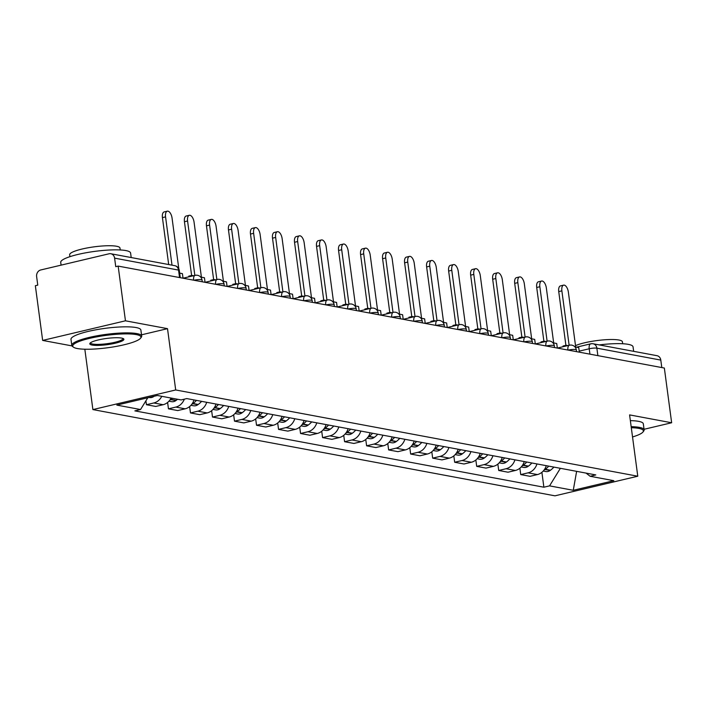<?xml version="1.0" encoding="UTF-8"?>
<svg xmlns="http://www.w3.org/2000/svg" width="707" height="707" viewBox="0 0 707 707"><rect width="100%" height="100%" fill="white"/><g stroke="black" fill="none" stroke-linecap="round" stroke-linejoin="round"><path stroke-width="1.06" d="M84.831 349.214L92.891 409.583L554.96 495.828L637.776 476.218L175.698 389.964L167.515 328.658L125.457 320.81L118.157 266.097L664.35 368.047L671.65 422.759L629.592 414.903L637.776 476.218M125.457 320.81L42.65 340.421L71.964 345.891M42.65 340.421L35.35 285.708L37.763 285.133L36.631 276.614A5.638 4.852 -79.4 0 1 40.723 269.968L109.046 253.786A5.638 4.852 -79.4 0 1 110.813 253.742L174.744 265.673A5.638 4.852 100.6 0 1 178.544 270.083L114.605 258.143A5.638 4.852 -79.4 0 0 110.813 253.742M576.47 347.19L590.734 343.814A5.638 2.687 76.7 0 1 591.299 343.805A5.638 4.852 100.6 0 1 593.067 343.761L657.006 355.692A5.638 4.852 100.6 0 1 660.798 360.093L596.867 348.162A5.638 1.025 172.4 0 0 589.214 348.781L579.201 351.149M661.796 367.569L660.798 360.093M644.05 429.29L671.65 422.759M114.605 258.143L115.745 266.672L118.157 266.097M161.77 396.318A12.973 11.171 100.6 0 1 153.799 402.972L146.437 404.722L155.752 406.454L163.114 404.713A12.973 11.171 -79.4 0 0 171.085 398.05M145.916 400.816L146.437 404.722M184.35 399.155A12.973 11.171 100.6 0 1 175.822 407.082L168.452 408.832L177.766 410.564L185.137 408.823A12.973 11.171 -79.4 0 0 194.001 399.923M167.603 402.46L168.452 408.832M206.7 402.301A12.973 11.171 100.6 0 1 197.836 411.191L190.475 412.941L199.789 414.682L207.151 412.932A12.973 11.171 -79.4 0 0 216.024 404.033M189.626 406.569L190.475 412.941M228.723 406.41A12.973 11.171 100.6 0 1 219.85 415.301L212.489 417.05L221.804 418.791L229.165 417.042A12.973 11.171 -79.4 0 0 238.038 408.142M211.64 410.679L212.489 417.05M250.738 410.52A12.973 11.171 100.6 0 1 241.874 419.41L234.503 421.16L243.818 422.901L251.188 421.151A12.973 11.171 -79.4 0 0 260.052 412.261M233.655 414.788L234.503 421.16M272.752 414.629A12.973 11.171 100.6 0 1 263.888 423.528L256.526 425.269L265.841 427.01L273.202 425.26A12.973 11.171 -79.4 0 0 282.066 416.37M255.669 418.898L256.526 425.269M294.775 418.738A12.973 11.171 100.6 0 1 285.902 427.638L278.54 429.379L287.855 431.12L295.217 429.37A12.973 11.171 -79.4 0 0 304.09 420.479M277.692 423.007L278.54 429.379M316.789 422.848A12.973 11.171 100.6 0 1 307.925 431.747L300.555 433.488L309.869 435.229L317.24 433.479A12.973 11.171 -79.4 0 0 326.104 424.589M299.706 427.116L300.555 433.488M338.803 426.957A12.973 11.171 100.6 0 1 329.939 435.857L322.578 437.598L331.892 439.339L339.254 437.589A12.973 11.171 -79.4 0 0 348.118 428.698M321.72 431.226L322.578 437.598M360.826 431.067A12.973 11.171 100.6 0 1 351.953 439.966L344.592 441.707L353.907 443.448L361.268 441.698A12.973 11.171 -79.4 0 0 370.141 432.808M343.743 435.335L344.592 441.707M382.841 435.176A12.973 11.171 100.6 0 1 373.968 444.076L366.606 445.817L375.921 447.558L383.282 445.808A12.973 11.171 -79.4 0 0 392.155 436.917M365.758 439.445L366.606 445.817M404.855 439.286A12.973 11.171 100.6 0 1 395.991 448.185L388.629 449.926L397.944 451.667L405.305 449.917A12.973 11.171 -79.4 0 0 414.169 441.027M387.772 443.554L388.629 449.926M426.878 443.395A12.973 11.171 100.6 0 1 418.005 452.294L410.643 454.035L419.958 455.776L427.32 454.027A12.973 11.171 -79.4 0 0 436.192 445.136M409.795 447.664L410.643 454.035M448.892 447.504A12.973 11.171 100.6 0 1 440.019 456.404L432.657 458.145L441.972 459.886L449.334 458.136A12.973 11.171 -79.4 0 0 458.207 449.245M431.809 451.773L432.657 458.145M470.906 451.614A12.973 11.171 100.6 0 1 462.042 460.513L454.681 462.254L463.995 463.995L471.357 462.245A12.973 11.171 -79.4 0 0 480.221 453.355M453.823 455.882L454.681 462.254M492.929 455.723A12.973 11.171 100.6 0 1 484.056 464.623L476.695 466.364L486.009 468.105L493.371 466.355A12.973 11.171 -79.4 0 0 502.244 457.464M475.846 459.992L476.695 466.364M514.943 459.833A12.973 11.171 100.6 0 1 506.071 468.732L498.709 470.473L508.024 472.214L515.385 470.464A12.973 11.171 -79.4 0 0 524.258 461.574M497.861 464.101L498.709 470.473M536.958 463.942A12.973 11.171 100.6 0 1 528.094 472.842L520.723 474.583L530.047 476.324L537.408 474.574A12.973 11.171 -79.4 0 0 546.272 465.683M519.875 468.211L520.723 474.583M147.798 397.767L140.543 409.53L116.832 405.102L157.396 395.496L181.107 399.923L186.781 398.58L595.789 474.918L590.115 476.271L613.826 480.689L573.262 490.296L549.551 485.868L560.377 468.317M140.543 409.53L134.869 410.873L543.877 487.211L549.551 485.868M92.891 409.583L175.698 389.964M141.515 334.818L167.515 328.658M541.898 472.32L543.877 487.211M586.085 473.116L590.115 476.271M576.629 471.348L573.262 490.296M165.562 216.881L162.424 217.623A6.487 3.084 -103.3 0 1 164.174 211.914L167.312 211.172A6.487 3.084 76.7 0 0 165.562 216.881L172.004 265.169M178.827 268.846L172.057 218.092A6.487 3.084 76.7 0 0 167.312 211.172M183.033 278.204L182.424 273.644L179.658 273.123M149.053 397.475L149.46 397.546A7.123 6.133 -79.4 0 0 153.861 396.477L154.153 396.265M162.424 217.623L168.681 264.542M187.576 220.991L184.439 221.733A6.487 3.084 -103.3 0 1 186.188 216.024L189.335 215.281A6.487 3.084 76.7 0 0 187.576 220.991L194.84 275.421M205.048 282.314L204.447 277.754L201.407 277.188L194.072 222.201A6.487 3.084 76.7 0 0 189.335 215.281M169.751 400.215A7.123 6.133 -79.4 0 0 170.723 399.623L171.032 399.402A21.44 18.453 -79.4 0 0 172.411 398.297M168.946 401.187L171.474 401.656A7.123 6.133 -79.4 0 0 175.875 400.586L176.184 400.365A21.44 18.453 -79.4 0 0 177.563 399.261M193.559 275.721L191.88 275.412L188.742 276.154L188.84 276.844M191.977 276.092L191.88 275.412M184.439 221.733L191.615 275.474M209.599 225.1L206.462 225.842A6.487 3.084 -103.3 0 1 208.212 220.133L211.349 219.391A6.487 3.084 76.7 0 0 209.599 225.1L216.863 279.53M237.658 288.403A5.638 2.687 -103.3 0 1 239.196 283.56L227.088 286.432L226.461 281.863L223.43 281.298L216.086 226.311A6.487 3.084 76.7 0 0 211.349 219.391M191.765 404.324A7.123 6.133 -79.4 0 0 192.746 403.732L193.046 403.511A21.44 18.453 -79.4 0 0 196.458 400.383M190.961 405.297L193.497 405.765A7.123 6.133 -79.4 0 0 197.898 404.696L198.199 404.475A21.44 18.453 -79.4 0 0 201.61 401.346M215.573 279.831L213.903 279.521L210.757 280.264L210.854 280.953M213.991 280.202L213.903 279.521M206.462 225.842L213.629 279.583M231.613 229.209L228.476 229.952A6.487 3.084 -103.3 0 1 230.226 224.243L233.363 223.5A6.487 3.084 76.7 0 0 231.613 229.209L238.878 283.64M259.672 292.512A5.638 2.687 -103.3 0 1 261.21 287.669L249.103 290.542L248.475 285.973L245.444 285.407L238.109 230.42A6.487 3.084 76.7 0 0 233.363 223.5M213.788 408.434A7.123 6.133 -79.4 0 0 214.76 407.842L215.061 407.621A21.44 18.453 -79.4 0 0 218.472 404.492M212.975 409.406L215.511 409.874A7.123 6.133 -79.4 0 0 219.912 408.805L220.213 408.584A21.44 18.453 -79.4 0 0 223.624 405.456M237.587 283.94L235.917 283.631L232.78 284.373L232.868 285.062M236.005 284.311L235.917 283.631M228.476 229.952L235.643 283.693M253.627 233.319L250.49 234.061A6.487 3.084 -103.3 0 1 252.24 228.352L255.386 227.61A6.487 3.084 76.7 0 0 253.627 233.319L260.892 287.749M271.099 294.642L270.498 290.082L267.458 289.517L260.123 234.53A6.487 3.084 76.7 0 0 255.386 227.61M235.802 412.543A7.123 6.133 -79.4 0 0 236.774 411.951L237.084 411.73A21.44 18.453 -79.4 0 0 240.486 408.602M234.998 413.515L237.525 413.984A7.123 6.133 -79.4 0 0 241.927 412.915L242.236 412.694A21.44 18.453 -79.4 0 0 245.638 409.565M259.61 288.049L257.931 287.74L254.794 288.483L254.882 289.172M258.028 288.429L257.931 287.74M250.49 234.061L257.666 287.802M275.65 237.428L272.513 238.171A6.487 3.084 -103.3 0 1 274.263 232.462L277.4 231.719A6.487 3.084 76.7 0 0 275.65 237.428L282.906 291.858M303.71 300.731A5.638 2.687 -103.3 0 1 305.247 295.888L293.14 298.761L292.512 294.192L289.481 293.626L282.137 238.639A6.487 3.084 76.7 0 0 277.4 231.719M257.816 416.653A7.123 6.133 -79.4 0 0 258.797 416.061L259.098 415.84A21.44 18.453 -79.4 0 0 262.509 412.711M257.012 417.625L259.549 418.093A7.123 6.133 -79.4 0 0 263.95 417.024L264.25 416.803A21.44 18.453 -79.4 0 0 267.661 413.675M281.625 292.159L279.954 291.85L276.808 292.592L276.905 293.281M280.043 292.539L279.954 291.85M272.513 238.171L279.68 291.911M77.39 348.542A34.413 6.239 172.4 0 0 113.085 346.951A34.413 6.239 172.4 0 0 140.525 338.238A34.413 6.239 172.4 0 0 136.301 334.597A34.413 6.239 172.4 0 0 94.526 337.283A34.413 6.239 172.4 0 0 73.475 347.181A34.413 6.239 172.4 0 0 77.39 348.542M73.475 347.181L72.547 346.501A35.253 6.398 -7.6 0 1 71.787 345.405A35.253 6.398 -7.6 0 1 97.195 335.772A35.253 6.398 -7.6 0 1 136.919 333.598A35.253 6.398 -7.6 0 1 141.683 336.081A35.253 6.398 -7.6 0 1 141.241 337.327L140.525 338.238M92.122 345.06A17.207 3.12 -7.6 0 1 90.01 343.24A17.207 3.12 -7.6 0 1 103.726 338.874A17.207 3.12 -7.6 0 1 121.577 338.079A17.207 3.12 -7.6 0 1 123.531 338.759A17.207 3.12 -7.6 0 1 113.005 343.708A17.207 3.12 -7.6 0 1 92.122 345.06M90.523 342.762A16.358 2.969 172.4 0 0 90.523 342.904A16.358 2.969 172.4 0 0 92.732 344.062A16.358 2.969 172.4 0 0 111.167 343.054A16.358 2.969 172.4 0 0 122.956 338.582A16.358 2.969 172.4 0 0 122.912 338.441M61.085 265.152L60.714 262.377A35.253 6.398 -7.6 0 1 86.113 252.744A35.253 6.398 -7.6 0 1 125.837 250.57A35.253 6.398 -7.6 0 1 130.601 253.053L131.202 257.551M69.913 256.676L69.657 254.75A25.381 4.604 -7.6 0 1 87.942 247.812A25.381 4.604 -7.6 0 1 116.54 246.248A25.381 4.604 -7.6 0 1 119.978 248.033L120.234 249.96M71.787 345.405L70.983 339.36A35.253 6.398 -7.6 0 1 96.382 329.718A35.253 6.398 -7.6 0 1 136.106 327.553A35.253 6.398 -7.6 0 1 140.879 330.036L141.683 336.081M632.535 436.961A34.413 6.239 172.4 0 0 642.963 432.021A34.413 6.239 172.4 0 0 638.739 428.38A34.413 6.239 172.4 0 0 631.298 427.708M631.165 426.675A35.253 6.398 -7.6 0 1 639.358 427.382A35.253 6.398 -7.6 0 1 644.121 429.865A35.253 6.398 -7.6 0 1 643.679 431.111L642.963 432.021M599.218 344.91A35.253 6.398 -7.6 0 1 628.276 344.353A35.253 6.398 -7.6 0 1 633.048 346.837L633.649 351.335M575.507 345.643A25.381 4.604 -7.6 0 1 618.987 340.032A25.381 4.604 -7.6 0 1 622.416 341.817L622.673 343.743M630.352 420.63A35.253 6.398 -7.6 0 1 638.545 421.337A35.253 6.398 -7.6 0 1 643.317 423.82L644.121 429.865M297.665 241.538L294.527 242.28A6.487 3.084 -103.3 0 1 296.277 236.571L299.415 235.829A6.487 3.084 76.7 0 0 297.665 241.538L304.929 295.968M325.724 304.841A5.638 2.687 -103.3 0 1 327.261 299.998L315.154 302.87L314.527 298.301L311.495 297.735L304.16 242.748A6.487 3.084 76.7 0 0 299.415 235.829M279.839 420.762A7.123 6.133 -79.4 0 0 280.812 420.17L281.112 419.949A21.44 18.453 -79.4 0 0 284.523 416.821M279.026 421.734L281.563 422.203A7.123 6.133 -79.4 0 0 285.964 421.133L286.264 420.912A21.44 18.453 -79.4 0 0 289.676 417.784M303.639 296.268L301.969 295.959L298.831 296.701L298.92 297.391M302.057 296.648L301.969 295.959M294.527 242.28L301.695 296.021M319.679 245.647L316.542 246.39A6.487 3.084 -103.3 0 1 318.291 240.68L321.438 239.938A6.487 3.084 76.7 0 0 319.679 245.647L326.943 300.077M347.747 308.95A5.638 2.687 -103.3 0 1 349.285 304.107L337.168 306.979L336.55 302.41L333.51 301.845L326.174 246.858A6.487 3.084 76.7 0 0 321.438 239.938M301.854 424.872A7.123 6.133 -79.4 0 0 302.826 424.288L303.135 424.067A21.44 18.453 -79.4 0 0 306.538 420.93M301.049 425.844L303.577 426.312A7.123 6.133 -79.4 0 0 307.978 425.243L308.287 425.022A21.44 18.453 -79.4 0 0 311.69 421.893M325.662 300.378L323.983 300.068L320.845 300.811L320.934 301.5M324.08 300.758L323.983 300.068M316.542 246.39L323.718 300.13M341.702 249.757L338.565 250.499A6.487 3.084 -103.3 0 1 340.314 244.79L343.452 244.048A6.487 3.084 76.7 0 0 341.702 249.757L348.958 304.187M359.174 311.08L358.564 306.52L355.524 305.954L348.189 250.967A6.487 3.084 76.7 0 0 343.452 244.048M323.868 428.981A7.123 6.133 -79.4 0 0 324.849 428.398L325.149 428.177A21.44 18.453 -79.4 0 0 328.561 425.04M323.064 429.953L325.6 430.422A7.123 6.133 -79.4 0 0 330.001 429.352L330.302 429.131A21.44 18.453 -79.4 0 0 333.713 426.003M347.676 304.487L346.006 304.178L342.86 304.92L342.957 305.61M346.094 304.867L346.006 304.178M338.565 250.499L345.732 304.24M363.716 253.866L360.579 254.608A6.487 3.084 -103.3 0 1 362.329 248.899L365.466 248.157A6.487 3.084 76.7 0 0 363.716 253.866L370.981 308.296M391.775 317.169A5.638 2.687 -103.3 0 1 393.313 312.326L381.206 315.198L380.578 310.629L377.547 310.064L370.212 255.077A6.487 3.084 76.7 0 0 365.466 248.157M345.891 433.091A7.123 6.133 -79.4 0 0 346.863 432.507L347.164 432.286A21.44 18.453 -79.4 0 0 350.575 429.149M345.078 434.063L347.614 434.531A7.123 6.133 -79.4 0 0 352.015 433.462L352.316 433.241A21.44 18.453 -79.4 0 0 355.727 430.112M369.69 308.597L368.02 308.287L364.883 309.03L364.971 309.719M368.108 308.977L368.02 308.287M360.579 254.608L367.746 308.349M385.73 257.975L382.593 258.718A6.487 3.084 -103.3 0 1 384.343 253.009L387.48 252.266A6.487 3.084 76.7 0 0 385.73 257.975L392.995 312.406M413.798 321.278A5.638 2.687 -103.3 0 1 415.336 316.436L403.22 319.308L402.592 314.739L399.561 314.173L392.226 259.186A6.487 3.084 76.7 0 0 387.48 252.266M367.905 437.2A7.123 6.133 -79.4 0 0 368.877 436.617L369.187 436.396A21.44 18.453 -79.4 0 0 372.589 433.258M367.101 438.172L369.628 438.64A7.123 6.133 -79.4 0 0 374.03 437.571L374.339 437.35A21.44 18.453 -79.4 0 0 377.741 434.222M391.713 312.706L390.034 312.397L386.897 313.139L386.985 313.828M390.131 313.086L390.034 312.397M382.593 258.718L389.769 312.459M407.753 262.085L404.616 262.827A6.487 3.084 -103.3 0 1 406.366 257.118L409.503 256.376A6.487 3.084 76.7 0 0 407.753 262.085L415.009 316.515M425.225 323.408L424.615 318.848L421.575 318.283L414.24 263.296A6.487 3.084 76.7 0 0 409.503 256.376M389.919 441.309A7.123 6.133 -79.4 0 0 390.9 440.726L391.201 440.505A21.44 18.453 -79.4 0 0 394.612 437.368M389.115 442.282L391.651 442.75A7.123 6.133 -79.4 0 0 396.053 441.681L396.353 441.46A21.44 18.453 -79.4 0 0 399.764 438.331M413.728 316.816L412.048 316.506L408.911 317.249L409.008 317.938M412.146 317.196L412.048 316.506M404.616 262.827L411.783 316.568M429.768 266.194L426.63 266.937A6.487 3.084 -103.3 0 1 428.38 261.228L431.517 260.485A6.487 3.084 76.7 0 0 429.768 266.194L437.032 320.625M447.239 327.518L446.63 322.958L443.598 322.392L436.263 267.405A6.487 3.084 76.7 0 0 431.517 260.485M411.942 445.419A7.123 6.133 -79.4 0 0 412.915 444.836L413.215 444.615A21.44 18.453 -79.4 0 0 416.626 441.477M411.129 446.391L413.666 446.859A7.123 6.133 -79.4 0 0 418.067 445.79L418.367 445.569A21.44 18.453 -79.4 0 0 421.779 442.441M435.742 320.925L434.071 320.616L430.934 321.358L431.023 322.047M434.16 321.305L434.071 320.616M426.63 266.937L433.798 320.678M451.782 270.304L448.645 271.046A6.487 3.084 -103.3 0 1 450.394 265.337L453.532 264.595A6.487 3.084 76.7 0 0 451.782 270.304L459.046 324.734M479.85 333.607A5.638 2.687 -103.3 0 1 481.387 328.764L469.271 331.636L468.644 327.067L465.613 326.501L458.277 271.515A6.487 3.084 76.7 0 0 453.532 264.595M433.957 449.528A7.123 6.133 -79.4 0 0 434.929 448.945L435.238 448.724A21.44 18.453 -79.4 0 0 438.64 445.587M433.152 450.5L435.68 450.969A7.123 6.133 -79.4 0 0 440.081 449.899L440.39 449.679A21.44 18.453 -79.4 0 0 443.793 446.55M457.765 325.034L456.086 324.725L452.948 325.467L453.037 326.157M456.174 325.414L456.086 324.725M448.645 271.046L455.821 324.787M473.805 274.413L470.659 275.156A6.487 3.084 -103.3 0 1 472.417 269.447L475.555 268.704A6.487 3.084 76.7 0 0 473.805 274.413L481.06 328.843M501.864 337.716A5.638 2.687 -103.3 0 1 503.402 332.873L491.294 335.745L490.667 331.176L487.627 330.611L480.292 275.624A6.487 3.084 76.7 0 0 475.555 268.704M455.971 453.638A7.123 6.133 -79.4 0 0 456.952 453.054L457.252 452.834A21.44 18.453 -79.4 0 0 460.664 449.696M455.167 454.61L457.694 455.078A7.123 6.133 -79.4 0 0 462.104 454.009L462.405 453.788A21.44 18.453 -79.4 0 0 465.816 450.659M479.779 329.144L478.1 328.835L474.963 329.577L475.06 330.266M478.197 329.524L478.1 328.835M470.659 275.156L477.835 328.896M495.819 278.523L492.682 279.265A6.487 3.084 -103.3 0 1 494.432 273.556L497.569 272.814A6.487 3.084 76.7 0 0 495.819 278.523L503.084 332.953M513.291 339.846L512.681 335.286L509.65 334.72L502.315 279.733A6.487 3.084 76.7 0 0 497.569 272.814M477.985 457.747A7.123 6.133 -79.4 0 0 478.966 457.164L479.266 456.943A21.44 18.453 -79.4 0 0 482.678 453.806M477.181 458.719L479.717 459.197A7.123 6.133 -79.4 0 0 484.118 458.118L484.419 457.897A21.44 18.453 -79.4 0 0 487.83 454.769M501.793 333.253L500.123 332.944L496.986 333.686L497.074 334.376M500.211 333.633L500.123 332.944M492.682 279.265L499.849 333.006M517.833 282.632L514.696 283.374A6.487 3.084 -103.3 0 1 516.446 277.665L519.583 276.923A6.487 3.084 76.7 0 0 517.833 282.632L525.098 337.062M535.305 343.956L534.695 339.395L531.664 338.83L524.329 283.843A6.487 3.084 76.7 0 0 519.583 276.923M500.008 461.857A7.123 6.133 -79.4 0 0 500.98 461.273L501.29 461.052A21.44 18.453 -79.4 0 0 504.692 457.924M499.204 462.829L501.731 463.306A7.123 6.133 -79.4 0 0 506.132 462.228L506.433 462.007A21.44 18.453 -79.4 0 0 509.844 458.878M523.816 337.363L522.137 337.053L519 337.796L519.088 338.485M522.226 337.743L522.137 337.053M514.696 283.374L521.863 337.115M539.856 286.742L536.71 287.484A6.487 3.084 -103.3 0 1 538.469 281.775L541.606 281.033A6.487 3.084 76.7 0 0 539.856 286.742L547.112 341.172M567.915 350.045A5.638 2.687 -103.3 0 1 569.453 345.202L557.346 348.074L556.718 343.505L553.678 342.939L546.343 287.952A6.487 3.084 76.7 0 0 541.606 281.033M522.022 465.966A7.123 6.133 -79.4 0 0 523.003 465.383L523.304 465.162A21.44 18.453 -79.4 0 0 526.715 462.033M521.218 466.938L523.746 467.415A7.123 6.133 -79.4 0 0 528.147 466.337L528.456 466.116A21.44 18.453 -79.4 0 0 531.858 462.988M545.831 341.472L544.151 341.163L541.014 341.905L541.111 342.595M544.249 341.852L544.151 341.163M536.71 287.484L543.886 341.225M561.871 290.851L558.733 291.593A6.487 3.084 -103.3 0 1 560.483 285.893L563.62 285.142A6.487 3.084 76.7 0 0 561.871 290.851L569.135 345.281M579.342 352.174L578.733 347.614L575.701 347.049L568.357 292.062A6.487 3.084 76.7 0 0 563.62 285.142M544.037 470.075A7.123 6.133 -79.4 0 0 545.017 469.492L545.318 469.271A21.44 18.453 -79.4 0 0 548.729 466.143M543.232 471.048L545.769 471.525A7.123 6.133 -79.4 0 0 550.17 470.455L550.47 470.226A21.44 18.453 -79.4 0 0 553.881 467.097M567.845 345.582L566.174 345.272L563.037 346.015L563.126 346.704M566.263 345.962L566.174 345.272M558.733 291.593L565.9 345.334M576.576 351.662L576.346 349.947A5.638 1.025 172.4 0 0 575.578 349.55A5.638 1.025 172.4 0 0 568.216 350.098M554.553 347.552L554.323 345.838A5.638 1.025 172.4 0 0 553.563 345.44A5.638 1.025 172.4 0 0 546.193 345.988M532.539 343.443L532.309 341.728A5.638 1.025 172.4 0 0 531.549 341.331A5.638 1.025 172.4 0 0 524.179 341.879M510.525 339.333L510.295 337.619A5.638 1.025 172.4 0 0 509.526 337.221A5.638 1.025 172.4 0 0 502.164 337.769M488.502 335.224L488.272 333.51A5.638 1.025 172.4 0 0 487.512 333.112A5.638 1.025 172.4 0 0 480.141 333.66M466.487 331.115L466.258 329.4A5.638 1.025 172.4 0 0 465.498 329.002A5.638 1.025 172.4 0 0 458.127 329.55M444.473 327.005L444.243 325.291A5.638 1.025 172.4 0 0 443.475 324.893A5.638 1.025 172.4 0 0 436.113 325.441M422.45 322.896L422.229 321.181A5.638 1.025 172.4 0 0 421.46 320.784A5.638 1.025 172.4 0 0 414.099 321.332M400.436 318.786L400.206 317.072A5.638 1.025 172.4 0 0 399.446 316.674A5.638 1.025 172.4 0 0 392.076 317.222M378.422 314.677L378.192 312.962A5.638 1.025 172.4 0 0 377.432 312.565A5.638 1.025 172.4 0 0 370.061 313.113M356.399 310.567L356.178 308.853A5.638 1.025 172.4 0 0 355.409 308.455A5.638 1.025 172.4 0 0 348.047 309.003M334.384 306.458L334.155 304.744A5.638 1.025 172.4 0 0 333.395 304.346A5.638 1.025 172.4 0 0 326.024 304.894M312.37 302.349L312.14 300.634A5.638 1.025 172.4 0 0 311.38 300.236A5.638 1.025 172.4 0 0 304.01 300.784M290.347 298.239L290.126 296.525A5.638 1.025 172.4 0 0 289.357 296.127A5.638 1.025 172.4 0 0 281.996 296.675M268.333 294.13L268.103 292.415A5.638 1.025 172.4 0 0 267.343 292.018A5.638 1.025 172.4 0 0 259.973 292.565M246.319 290.02L246.089 288.306A5.638 1.025 172.4 0 0 245.329 287.908A5.638 1.025 172.4 0 0 237.959 288.456M224.305 285.911L224.075 284.196A5.638 1.025 172.4 0 0 223.306 283.799A5.638 1.025 172.4 0 0 215.944 284.347M202.282 281.801L202.052 280.087A5.638 1.025 172.4 0 0 201.292 279.689A5.638 1.025 172.4 0 0 193.921 280.237M589.93 354.154L589.214 348.781A5.638 2.687 76.7 0 1 590.734 343.814A5.638 5.638 0 0 1 593.067 343.761A5.638 4.852 100.6 0 1 596.867 348.162L597.866 355.639M515.385 470.464L506.071 468.732M493.371 466.355L484.056 464.623M471.357 462.245L462.042 460.513M449.334 458.136L440.019 456.404M427.32 454.027L418.005 452.294M405.305 449.917L395.991 448.185M383.282 445.808L373.968 444.076M361.268 441.698L351.953 439.966M339.254 437.589L329.939 435.857M317.24 433.479L307.925 431.747M295.217 429.37L285.902 427.638M273.202 425.26L263.888 423.528M251.188 421.151L241.874 419.41M229.165 417.042L219.85 415.301M207.151 412.932L197.836 411.191M185.137 408.823L175.822 407.082M163.114 404.713L153.799 402.972M537.408 474.574L528.094 472.842M193.621 280.184A5.638 2.687 -103.3 0 1 195.167 275.341L183.051 278.213M215.644 284.294A5.638 2.687 -103.3 0 1 217.182 279.451L205.074 282.323M281.695 296.622A5.638 2.687 -103.3 0 1 283.233 291.779L271.126 294.651M369.761 313.06A5.638 2.687 -103.3 0 1 371.299 308.217L359.191 311.089M435.812 325.388A5.638 2.687 -103.3 0 1 437.35 320.545L425.243 323.417M457.827 329.497A5.638 2.687 -103.3 0 1 459.364 324.654L447.257 327.527M523.878 341.826A5.638 2.687 -103.3 0 1 525.416 336.983L513.309 339.855M545.901 345.935A5.638 2.687 -103.3 0 1 547.439 341.092L535.323 343.964M180.267 277.692L179.304 270.472A5.638 1.025 172.4 0 0 178.544 270.083L179.543 277.551M175.875 400.586L170.723 399.623M176.184 400.365L171.032 399.402M197.898 404.696L192.746 403.732M198.199 404.475L193.046 403.511M219.912 408.805L214.76 407.842M220.213 408.584L215.061 407.621M241.927 412.915L236.774 411.951M242.236 412.694L237.084 411.73M263.95 417.024L258.797 416.061M264.25 416.803L259.098 415.84M285.964 421.133L280.812 420.17M286.264 420.912L281.112 419.949M307.978 425.243L302.826 424.288M308.287 425.022L303.135 424.067M330.001 429.352L324.849 428.398M330.302 429.131L325.149 428.177M352.015 433.462L346.863 432.507M352.316 433.241L347.164 432.286M374.03 437.571L368.877 436.617M374.339 437.35L369.187 436.396M396.053 441.681L390.9 440.726M396.353 441.46L391.201 440.505M418.067 445.79L412.915 444.836M418.367 445.569L413.215 444.615M440.081 449.899L434.929 448.945M440.39 449.679L435.238 448.724M462.104 454.009L456.952 453.054M462.405 453.788L457.252 452.834M484.118 458.118L478.966 457.164M484.419 457.897L479.266 456.943M506.132 462.228L500.98 461.273M506.433 462.007L501.29 461.052M528.147 466.337L523.003 465.383M528.456 466.116L523.304 465.162M550.17 470.455L545.017 469.492M550.47 470.226L545.318 469.271M202.052 280.087A5.638 5.638 0 0 0 195.167 275.341M224.075 284.196A5.638 5.638 0 0 0 217.182 279.451M246.089 288.306A5.638 5.638 0 0 0 239.196 283.56M268.103 292.415A5.638 5.638 0 0 0 261.21 287.669M290.126 296.525A5.638 5.638 0 0 0 283.233 291.779M312.14 300.634A5.638 5.638 0 0 0 305.247 295.888M334.155 304.744A5.638 5.638 0 0 0 327.261 299.998M356.178 308.853A5.638 5.638 0 0 0 349.285 304.107M378.192 312.962A5.638 5.638 0 0 0 371.299 308.217M400.206 317.072A5.638 5.638 0 0 0 393.313 312.326M422.229 321.181A5.638 5.638 0 0 0 415.336 316.436M444.243 325.291A5.638 5.638 0 0 0 437.35 320.545M466.258 329.4A5.638 5.638 0 0 0 459.364 324.654M488.272 333.51A5.638 5.638 0 0 0 481.387 328.764M510.295 337.619A5.638 5.638 0 0 0 503.402 332.873M532.309 341.728A5.638 5.638 0 0 0 525.416 336.983M554.323 345.838A5.638 5.638 0 0 0 547.439 341.092M576.346 349.947A5.638 5.638 0 0 0 569.453 345.202M179.304 270.472A5.638 5.638 0 0 0 174.744 265.673"/></g></svg>
